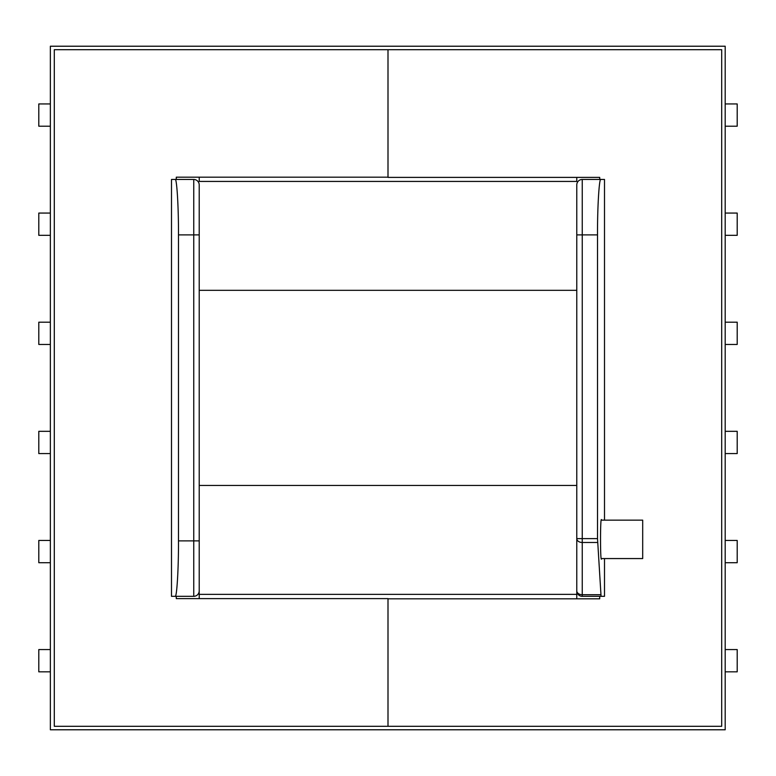 <?xml version="1.0" encoding="UTF-8"?>
<svg xmlns="http://www.w3.org/2000/svg" width="776" height="776" viewBox="0 0 776 776"><rect width="100%" height="100%" fill="white"/><g stroke="black" fill="none" stroke-linecap="round" stroke-linejoin="round"><path stroke-width="1.16" d="M642.693 520.153L642.693 558.565L601.584 558.565C600.178 565.394 600.178 513.324 601.584 520.153L642.693 520.153M725.191 322.195L737.2 322.195L737.2 344.457L725.191 344.457M725.191 213.07L737.2 213.07L737.2 235.332L725.191 235.332M725.191 103.945L737.2 103.945L737.2 126.207L725.191 126.207M725.191 453.582L737.2 453.582L737.2 431.32L725.191 431.32M725.191 562.707L737.2 562.707L737.2 540.445L725.191 540.445M737.2 671.832L725.191 671.832L737.2 671.832L737.2 649.57L725.191 649.57L737.2 649.57M50.362 322.195L38.8 322.195L38.8 344.457L50.362 344.457M50.362 213.07L38.8 213.07L38.8 235.332L50.362 235.332M50.362 103.945L38.8 103.945L38.8 126.207L50.362 126.207M50.362 453.582L38.8 453.582L38.8 431.32L50.362 431.32M50.362 562.707L38.8 562.707L38.8 540.445L50.362 540.445M38.8 671.832L50.362 671.832L38.8 671.832L38.8 649.57L50.362 649.57L38.8 649.57M604.504 520.153L604.504 179.46L600.925 179.46C599.237 176.986 597.365 207.473 597.52 234.895L597.52 538.622L601.06 596.317L582.242 596.317A5.461 5.461 0 0 1 576.781 590.866L576.781 538.622A5.451 3.861 0 0 0 582.242 542.482L582.242 594.717L600.828 594.717M604.504 558.565L604.504 596.317L601.06 596.317M199.219 181.429L199.219 177.171M199.209 234.895L199.209 184.921A5.461 5.461 0 0 0 193.757 179.46L175.075 179.46C176.763 176.986 178.635 207.473 178.48 234.895L178.48 540.882L193.757 540.882L193.757 234.895L199.209 234.895L199.209 590.866A5.461 5.461 0 0 1 193.757 596.317L175.075 596.317C176.763 598.8 178.635 568.313 178.48 540.882M199.219 594.358L199.219 598.616M199.209 181.429L576.781 181.429L576.781 177.394M199.209 540.882L193.757 540.882L193.757 596.317A5.461 5.461 0 0 0 199.209 590.866L199.209 594.358L576.781 594.358L576.781 598.83M175.075 179.46L171.496 179.46L171.496 596.317L175.075 596.317M576.781 594.358L576.781 184.921A5.461 5.461 0 0 1 582.242 179.46L600.925 179.46M576.781 590.866A5.451 3.861 -0 0 0 582.242 594.717L582.242 596.317A5.461 5.461 0 0 1 576.781 590.866M176.297 179.46L176.297 177.171L388 177.171L388 49.712L54.291 49.712L54.291 726.288L388 726.288L388 598.616L176.297 598.616L176.297 596.317M599.702 596.317L599.702 598.83L388 598.83L388 726.288L721.699 726.288L721.699 49.712L388 49.712L388 177.394L599.702 177.394L599.702 179.46M50.362 729.779L50.362 46.22L725.191 46.22L725.191 729.779L50.362 729.779M54.291 726.288L54.291 49.712M178.48 234.895L193.757 234.895L193.757 179.46A5.461 5.461 0 0 1 199.209 184.921M576.781 538.622L582.242 538.622L582.242 234.895L576.781 234.895M597.617 542.482L582.242 542.482L582.242 538.622L597.52 538.622M597.52 234.895L582.242 234.895L582.242 179.46A5.461 5.461 0 0 0 576.781 184.921M576.781 290.331L199.209 290.331M576.781 485.446L199.209 485.446"/></g></svg>

